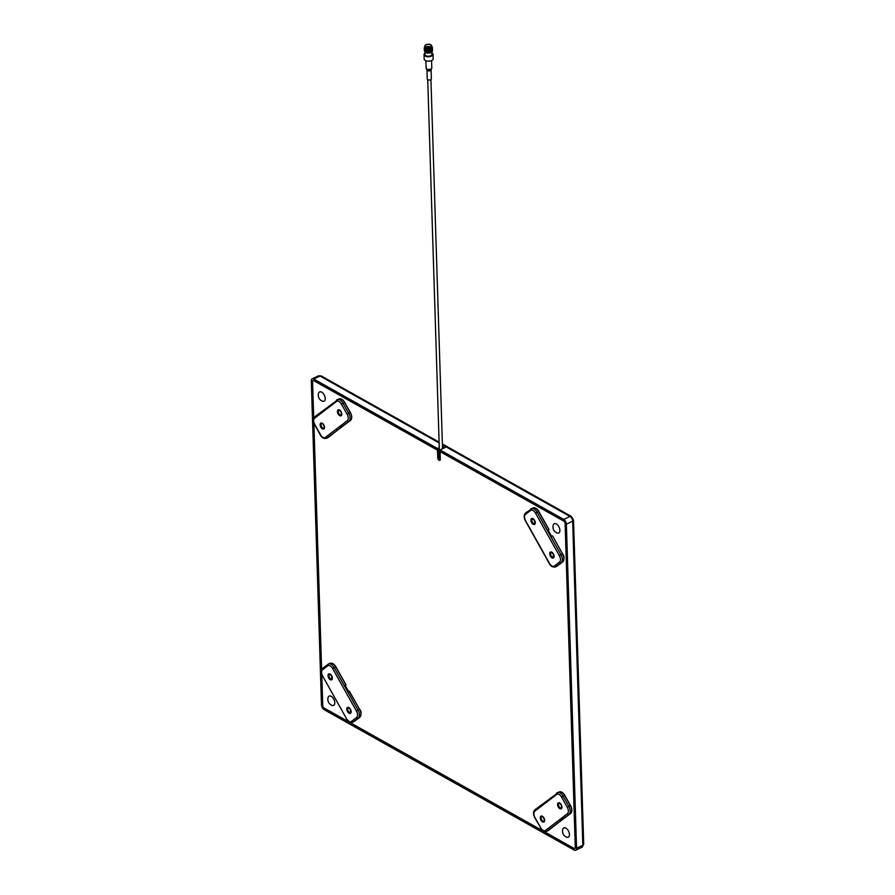 <?xml version="1.0" encoding="UTF-8"?>
<svg xmlns="http://www.w3.org/2000/svg" width="895" height="895" viewBox="0 0 895 895"><rect width="100%" height="100%" fill="white"/><g stroke="black" fill="none" stroke-linecap="round" stroke-linejoin="round"><path stroke-width="1.34" d="M440.004 449.95L563.727 519.436L569.992 516.449A2.573 1.678 -60.7 0 1 571.323 516.404L573.516 520.152A2.573 1.32 178.2 0 1 572.655 521.181A3.86 2.148 -115.5 0 0 569.992 516.449L445.005 446.247A1.924 0.996 -1.8 0 1 445.486 446.873A1.924 0.996 -1.8 0 1 444.837 447.645L440.004 449.95L440.06 451.606L563.772 521.091L440.06 451.606L440.306 459.314A1.924 1.074 64.5 0 1 439.859 460.343A1.924 1.074 64.5 0 1 438.516 459.784A1.924 1.074 64.5 0 1 437.756 457.882L437.51 450.174L313.798 380.688A1.924 1.074 64.5 0 0 313.015 380.599L313.015 380.599A1.924 1.074 64.5 0 0 312.568 381.617L313.72 418.2L312.568 381.617A1.924 1.074 64.5 0 1 313.015 380.599A1.924 1.074 64.5 0 1 313.798 380.688L437.991 449.939L438.237 457.658A1.924 1.074 -115.5 0 0 440.071 460.175A1.924 1.074 -115.5 0 1 438.237 457.658L439.568 457.021M563.772 521.091A1.924 1.074 64.5 0 1 565.103 523.463L575.284 847.487A1.924 1.074 64.5 0 1 574.847 848.505A1.924 1.074 64.5 0 1 574.064 848.415L324.079 708.012A1.924 1.074 64.5 0 1 322.759 705.64L321.775 674.606L322.759 705.64A1.924 1.074 64.5 0 0 324.079 708.012L574.064 848.415A1.924 1.074 64.5 0 0 574.847 848.505A1.924 1.074 64.5 0 0 575.284 847.487L565.103 523.463A1.924 1.074 64.5 0 0 563.772 521.091M321.629 669.784L313.876 423.011L321.629 669.784M437.756 457.882L437.991 449.939L439.333 449.301L437.51 450.174L437.454 448.518L439.277 447.645M444.67 447.724A1.924 0.996 -1.8 0 0 442.499 447.802L442.812 447.634M442.824 447.701L442.846 448.596L442.824 447.701M443.327 448.361L443.305 447.612M563.727 519.436A3.86 2.148 64.5 0 1 566.378 524.179L576.559 848.203A3.86 2.148 64.5 0 1 575.675 850.25A3.86 2.148 64.5 0 1 574.12 850.071L324.135 709.668A3.86 2.148 64.5 0 1 321.484 704.924L311.292 380.901A3.86 2.148 64.5 0 1 312.187 378.853A3.86 2.148 64.5 0 1 313.742 379.032L437.454 448.518M442.41 444.781L445.005 446.247A1.924 0.996 -1.8 0 0 442.443 446.146M340.134 427.754L350.493 420.415L327.022 438.058A6.567 3.647 64.5 0 1 326.776 438.226L328.331 437.364A6.455 3.591 -115.5 0 0 328.577 437.196L337.035 430.529M337.247 429.969L336.99 430.562L337.247 429.969M548.21 530.444L551.421 536.362L547.919 530.097L548.848 529.661L538.712 511.571L537.157 512.298L560.941 554.743A6.567 3.647 64.5 0 1 561.187 562.698L555.996 566.669A6.567 3.647 64.5 0 1 555.75 566.837L557.294 565.964A6.455 3.591 -115.5 0 0 557.551 565.808L555.996 566.669A1.287 1.063 -127.4 0 1 554.352 566.043L559.543 562.06A5.28 2.931 -115.5 0 0 559.341 555.672L535.568 513.227A5.28 2.931 -115.5 0 0 530.634 510.452A1.287 1.063 -127.4 0 1 531.026 508.852A6.567 3.647 64.5 0 1 531.507 508.573A6.567 3.647 64.5 0 1 537.157 512.298L535.568 513.227M354.118 721.471A6.455 3.591 -115.5 0 0 354.375 721.348A6.455 3.591 -115.5 0 0 354.621 721.18L359.812 717.208A6.455 3.591 -115.5 0 0 359.566 709.388L349.43 691.298L348.502 691.734L345.28 685.816M560.281 820.76L570.641 813.421L547.181 831.075A6.567 3.647 64.5 0 1 546.923 831.231L548.478 830.37A6.455 3.591 -115.5 0 0 548.724 830.202L557.193 823.534M557.395 822.975L557.137 823.568L557.395 822.975M569.444 834.464A5.146 2.864 64.5 0 1 566.669 837.183A6.433 6.433 0 0 1 562.832 829.15A5.146 2.864 64.5 0 1 566.546 828.58A5.146 2.864 64.5 0 1 569.444 834.464M334.775 702.653A5.146 2.864 64.5 0 1 331.989 705.372A6.433 6.433 0 0 1 328.163 697.339A5.146 2.864 64.5 0 1 331.866 696.769A5.146 2.864 64.5 0 1 334.775 702.653M325.209 398.465A5.146 2.864 64.5 0 1 322.435 401.195A6.433 6.433 0 0 1 318.598 393.162A5.146 2.864 64.5 0 1 322.312 392.581A5.146 2.864 64.5 0 1 325.209 398.465M559.89 530.276A5.146 2.864 64.5 0 1 557.104 533.006A6.433 6.433 0 0 1 553.278 524.973A5.146 2.864 64.5 0 1 556.992 524.392A5.146 2.864 64.5 0 1 559.89 530.276M426.96 70.045L427.239 79.051A2.058 1.063 -1.8 0 0 427.754 79.722A2.058 1.063 -1.8 0 0 430.047 79.957A2.058 1.063 -1.8 0 0 431.356 78.928L431.077 69.922M426.96 69.933A2.058 1.063 -1.8 0 0 427.016 70.157A2.058 1.063 -1.8 0 0 427.474 70.604A2.058 1.063 -1.8 0 0 429.544 70.873A2.058 1.063 -1.8 0 0 431.032 70.034A2.058 1.063 -1.8 0 0 431.077 69.799M425.897 60.737L426.132 68.132A2.83 1.454 -1.8 0 0 426.21 68.456A2.83 1.454 -1.8 0 0 426.837 69.06A2.83 1.454 -1.8 0 0 429.678 69.441A2.83 1.454 -1.8 0 0 431.726 68.277A2.83 1.454 -1.8 0 0 431.782 67.964L431.558 60.558M431.927 52.827A4.497 2.316 178.2 0 1 433.035 54.293L433.169 58.701A4.497 2.316 178.2 0 1 430.294 60.972A4.497 2.316 178.2 0 1 425.293 60.457A4.497 2.316 178.2 0 1 424.163 58.98L424.029 54.573A4.497 2.316 178.2 0 1 425.047 53.051M433.035 54.293A4.497 2.316 178.2 0 1 430.159 56.564A4.497 2.316 178.2 0 1 425.159 56.049A4.497 2.316 178.2 0 1 424.029 54.573M431.815 47.066L428.996 48.912L424.946 48.565M425.785 49.225L424.845 47.983M431.054 48.934L429.018 49.695L425.461 49.191M425.125 48.923L424.801 48.252M431.077 49.706L429.052 50.467L425.483 49.963M431.099 50.489L429.074 51.25L425.505 50.746M431.121 51.261L429.097 52.022L425.539 51.53M424.823 46.093L425.405 48.352C429.119 49.292 431.233 48.643 431.77 46.406A3.535 1.824 -1.8 0 0 431.714 46.294M431.535 51.709L431.938 50.668L430.752 52.134M431.155 52.044L429.119 52.805L425.561 52.302M430.73 44.75A3.289 1.689 -1.8 0 0 425.606 44.996A3.289 1.689 -1.8 0 0 425.796 47.099A3.289 1.689 -1.8 0 0 430.361 47.178A3.289 1.689 -1.8 0 0 430.853 44.828A3.289 1.689 -1.8 0 0 430.73 44.75M430.92 44.873A3.446 1.768 178.2 0 1 430.987 44.907A3.446 1.768 178.2 0 1 431.703 45.947A3.446 1.768 178.2 0 1 429.51 47.681A3.446 1.768 178.2 0 1 425.684 47.29A3.446 1.768 178.2 0 1 424.823 46.171A3.446 1.768 178.2 0 1 425.483 45.086A3.446 1.768 178.2 0 1 425.55 45.041M427.374 49.527A2.976 1.533 178.2 0 1 426.098 49.124A2.976 1.533 178.2 0 1 425.393 48.386M430.495 44.862A2.976 1.533 178.2 0 1 431.245 45.835A2.976 1.533 178.2 0 1 429.343 47.334A2.976 1.533 178.2 0 1 426.031 46.987A2.976 1.533 178.2 0 1 425.282 46.025A2.976 1.533 178.2 0 1 427.183 44.515A2.976 1.533 178.2 0 1 430.495 44.862M431.647 46.305A3.446 1.768 178.2 0 1 431.726 46.652A3.446 1.768 178.2 0 1 429.533 48.386A3.446 1.768 178.2 0 1 425.707 47.994A3.446 1.768 178.2 0 1 424.845 46.876A3.446 1.768 178.2 0 1 424.912 46.518M425.852 52.671A3.446 1.768 178.2 0 1 425.203 52.123M425.013 52.134L425.091 54.539A3.446 1.768 -1.8 0 0 425.953 55.669A3.446 1.768 -1.8 0 0 429.768 56.061A3.446 1.768 -1.8 0 0 431.972 54.326L431.882 51.53M432.43 50.668L432.486 50.914C431.435 53.107 429.141 53.678 425.606 52.626L424.845 51.865M431.726 46.652L432.162 47.86L430.998 48.856L425.259 49.001L424.375 47.245M424.387 47.312L425.259 49.102L430.998 48.956L432.375 47.166M432.341 47.558L431.021 49.639L425.282 49.773L424.319 48.196M424.275 48.543L425.293 49.874L431.021 49.74L432.397 47.938M432.363 48.33L431.043 50.411L425.315 50.556L424.353 48.968M424.297 49.415L425.315 50.657L431.054 50.512L432.419 48.722M432.386 49.113L431.066 51.194L425.338 51.328L424.375 49.751M424.319 50.187L425.338 51.429L431.077 51.295L432.442 49.493M432.408 49.885L431.099 51.966L425.36 52.111L424.398 50.523M424.353 50.914L425.36 52.212L431.099 52.067L432.475 50.277M426.154 47.055A2.976 1.533 178.2 0 1 430.439 46.92M576.559 848.203L582.835 845.204A2.573 1.32 178.2 0 0 583.708 844.175L581.94 847.252A3.86 2.148 -115.5 0 0 582.835 845.204L572.655 521.181L566.378 524.179M439.132 442.947L320.018 376.034L313.742 379.032M439.109 442.141L321.339 376.001A2.573 1.678 -60.7 0 0 320.018 376.034A3.86 2.148 -115.5 0 0 318.452 375.866L312.187 378.853M324.001 428.179C324.426 426.02 323.654 424.431 321.663 423.413A2.663 1.477 -115.5 0 0 321.473 423.525A2.663 1.477 -115.5 0 0 321.518 426.658A2.663 1.477 -115.5 0 0 323.956 428.213A2.663 1.477 -115.5 0 0 323.99 428.19L323.956 428.213M320.701 423.19A3.3 1.835 64.5 0 1 323.789 424.924A3.3 1.835 64.5 0 1 323.912 428.918A3.3 1.835 64.5 0 1 320.824 427.183A3.3 1.835 64.5 0 1 320.701 423.19M338.97 410.167A2.663 1.477 -115.5 0 0 338.769 410.279A2.663 1.477 -115.5 0 0 338.825 413.4A2.663 1.477 -115.5 0 0 341.252 414.967A2.663 1.477 -115.5 0 0 341.286 414.944L341.308 414.933C341.733 412.774 340.95 411.185 338.97 410.167M338.008 409.944A3.3 1.835 64.5 0 1 341.084 411.678A3.3 1.835 64.5 0 1 341.219 415.672A3.3 1.835 64.5 0 1 338.131 413.937A3.3 1.835 64.5 0 1 338.008 409.944M336.531 401.43A1.287 1.063 -127.4 0 1 336.923 399.83A6.567 3.647 64.5 0 1 337.404 399.55A6.567 3.647 64.5 0 1 343.053 403.276L348.692 413.333A6.567 3.647 64.5 0 1 348.938 421.276A1.287 1.063 -127.4 0 1 347.305 420.65A5.28 2.931 -115.5 0 0 347.103 414.251L350.247 412.606L344.609 402.549L341.465 404.204A5.28 2.931 -115.5 0 0 336.531 401.43L314.615 418.211A1.287 1.063 -127.4 0 1 314.95 416.634M314.883 424.733L320.455 434.657A5.28 2.931 -115.5 0 0 325.388 437.431L347.305 420.65M347.103 414.251L341.465 404.204M338.053 429.745L327.022 438.058A1.287 1.063 -127.4 0 1 325.388 437.431M340.223 428.09L350.493 420.415A6.455 3.591 -115.5 0 0 350.247 412.606L350.348 412.606A6.064 3.379 64.5 0 1 351.612 417.696M339.06 398.89C341.084 398.376 342.986 399.573 344.765 402.504L344.609 402.549A6.455 3.591 -115.5 0 0 339.06 398.89L314.805 416.734C312.948 418.737 312.903 421.422 314.66 424.778L320.287 434.825C321.719 437.767 323.878 438.908 326.776 438.226M342.17 399.64A6.064 3.379 64.5 0 1 344.698 402.515L350.325 412.561M314.615 418.211A5.28 2.931 -115.5 0 0 314.816 424.61M350.527 420.393C352.171 418.647 352.127 416.03 350.392 412.55L344.709 402.549M551.242 552.36A2.663 1.477 -115.5 0 0 551.141 555.694A2.663 1.477 -115.5 0 0 553.524 557.16L553.278 553.949L551.242 552.36M550.403 556.131A3.3 1.835 64.5 0 1 550.28 552.137A3.3 1.835 64.5 0 1 553.356 553.871A3.3 1.835 64.5 0 1 553.49 557.865A3.3 1.835 64.5 0 1 550.403 556.131M532.469 518.854A2.663 1.477 -115.5 0 0 532.38 522.188A2.663 1.477 -115.5 0 0 534.762 523.642L534.505 520.442L532.469 518.854M531.63 522.624A3.3 1.835 64.5 0 1 531.507 518.63A3.3 1.835 64.5 0 1 534.583 520.353A3.3 1.835 64.5 0 1 534.718 524.358A3.3 1.835 64.5 0 1 531.63 522.624M530.634 510.452L525.443 514.424A5.28 2.931 -115.5 0 0 525.645 520.823L525.712 520.946M525.645 520.823L549.496 563.391M557.607 565.763L561.187 562.698A1.287 1.063 -127.4 0 1 559.543 562.06M525.443 514.424A1.287 1.063 -127.4 0 1 525.779 512.846M562.575 553.983L552.506 535.87L562.642 553.971C564.398 556.008 564.443 558.614 562.765 561.814L562.742 561.836A6.455 3.591 -115.5 0 0 562.496 554.016L559.341 555.672M551.421 536.362L552.506 535.87L562.597 554.016A6.064 3.379 64.5 0 1 563.861 559.106M536.262 508.662A6.064 3.379 64.5 0 1 538.79 511.537L538.712 511.571A6.455 3.591 -115.5 0 0 533.163 507.912L525.622 512.947C523.765 514.949 523.72 517.634 525.488 520.991L549.261 563.436C550.693 566.378 552.853 567.508 555.75 566.837M557.037 566.099A6.455 3.591 -115.5 0 0 557.294 565.964L562.765 561.814M538.812 511.571L548.937 529.627M549.418 563.268A5.28 2.931 -115.5 0 0 554.352 566.043M548.333 530.534L549.004 529.616L548.266 530.411M329.461 677.56A2.663 1.477 -115.5 0 0 331.832 679.025L331.586 675.814L329.55 674.226A2.663 1.477 -115.5 0 0 329.461 677.56M331.665 675.736A3.3 1.835 64.5 0 1 331.799 679.73A3.3 1.835 64.5 0 1 328.711 677.996A3.3 1.835 64.5 0 1 328.588 674.002A3.3 1.835 64.5 0 1 331.665 675.736M348.222 711.066A2.663 1.477 -115.5 0 0 350.605 712.532L350.359 709.332L348.323 707.744A2.663 1.477 -115.5 0 0 348.222 711.066M350.437 709.243A3.3 1.835 64.5 0 1 350.572 713.248A3.3 1.835 64.5 0 1 347.484 711.514A3.3 1.835 64.5 0 1 347.361 707.509A3.3 1.835 64.5 0 1 350.437 709.243M322.793 676.318L346.499 718.64A5.28 2.931 -115.5 0 0 351.433 721.415L356.624 717.443A5.28 2.931 -115.5 0 0 356.423 711.044L358.022 710.115A6.567 3.647 64.5 0 1 358.268 718.07L353.077 722.052A6.567 3.647 64.5 0 1 352.82 722.209L354.688 721.135M356.423 711.044L332.649 668.599L334.193 667.692L358.022 710.115L359.723 709.343C361.479 711.38 361.524 713.997 359.846 717.186L353.077 722.052A1.287 1.063 52.6 0 1 351.433 721.415M348.502 691.734L345 685.481L345.929 685.044L335.793 666.943A6.455 3.591 -115.5 0 0 330.233 663.284L328.588 663.956A6.567 3.647 64.5 0 0 328.107 664.224A1.287 1.063 52.6 0 0 327.715 665.824L322.524 669.807A5.28 2.931 -115.5 0 0 322.726 676.195L346.499 718.64M322.86 668.229A1.287 1.063 52.6 0 0 322.524 669.807M356.624 717.443A1.287 1.063 52.6 0 0 358.268 718.07L359.846 717.186M346.007 685.011L335.938 666.898L334.238 667.67A6.567 3.647 64.5 0 0 328.588 663.956L322.703 668.319C320.846 670.333 320.802 673.006 322.569 676.363L322.726 676.195M333.343 664.034A6.064 3.379 64.5 0 1 335.871 666.909M330.233 663.284C332.258 662.77 334.159 663.978 335.938 666.898L346.074 684.988L345.347 685.794M360.942 714.478A6.064 3.379 64.5 0 0 359.678 709.399L349.084 691.085L359.656 709.355M332.649 668.599A5.28 2.931 -115.5 0 0 327.715 665.824M544.104 821.218L544.16 821.185C544.585 819.026 543.802 817.437 541.822 816.419A2.663 1.477 -115.5 0 0 541.62 816.531A2.663 1.477 -115.5 0 0 541.676 819.663A2.663 1.477 -115.5 0 0 544.104 821.218A2.663 1.477 -115.5 0 0 544.138 821.196M540.86 816.195A3.3 1.835 64.5 0 1 543.936 817.929A3.3 1.835 64.5 0 1 544.07 821.923A3.3 1.835 64.5 0 1 540.983 820.189A3.3 1.835 64.5 0 1 540.86 816.195M561.456 807.939C561.881 805.78 561.109 804.191 559.118 803.173A2.663 1.477 -115.5 0 0 558.928 803.285A2.663 1.477 -115.5 0 0 558.972 806.417A2.663 1.477 -115.5 0 0 561.411 807.972A2.663 1.477 -115.5 0 0 561.445 807.95L561.411 807.972M558.156 802.949A3.3 1.835 64.5 0 1 561.243 804.683A3.3 1.835 64.5 0 1 561.366 808.677A3.3 1.835 64.5 0 1 558.279 806.943A3.3 1.835 64.5 0 1 558.156 802.949M556.69 794.436A1.287 1.063 -127.4 0 1 557.082 792.836A6.567 3.647 64.5 0 1 557.563 792.556A6.567 3.647 64.5 0 1 563.212 796.281L568.84 806.339A6.567 3.647 64.5 0 1 569.097 814.282A1.287 1.063 -127.4 0 1 567.452 813.656A5.28 2.931 -115.5 0 0 567.251 807.256L570.395 805.612L564.767 795.554L561.624 797.21A5.28 2.931 -115.5 0 0 556.69 794.436L534.774 811.217A1.287 1.063 -127.4 0 1 535.109 809.639M535.042 817.739L540.602 827.662A5.28 2.931 -115.5 0 0 545.536 830.437L567.452 813.656M559.207 791.896C561.232 791.381 563.134 792.59 564.913 795.51L564.767 795.554A6.455 3.591 -115.5 0 0 559.207 791.896L534.953 809.74C533.096 811.743 533.051 814.428 534.818 817.784L540.602 827.662M567.251 807.256L561.624 797.21M558.211 822.751L547.181 831.075A1.287 1.063 -127.4 0 1 545.536 830.437M548.21 830.493A6.455 3.591 -115.5 0 0 548.478 830.37L548.792 830.157M560.382 821.095L570.641 813.421A6.455 3.591 -115.5 0 0 570.395 805.612L570.495 805.612A6.064 3.379 64.5 0 1 571.771 810.702M562.317 792.646A6.064 3.379 64.5 0 1 564.846 795.521L570.484 805.578M534.774 811.217A5.28 2.931 -115.5 0 0 534.975 817.616M570.674 813.398C572.319 811.653 572.285 809.046 570.551 805.556L564.868 795.554M581.94 847.252L575.675 850.25M583.708 844.175L573.516 520.152M571.323 516.404L442.376 443.987M321.339 376.001L318.452 375.866M533.163 507.912C535.568 507.61 537.47 508.807 538.857 511.526L549.004 529.616L548.333 530.545M548.21 530.321L551.421 536.038M346.343 718.808C347.775 721.75 349.934 722.891 352.82 722.209M345.291 685.693L348.502 691.421M540.446 827.83C541.867 830.773 544.026 831.914 546.923 831.231M439.669 460.075L427.72 79.7M427.016 70.157L426.21 68.456M424.823 46.171L424.845 46.876M431.032 70.034L431.726 68.277M442.533 448.753L430.931 79.599"/></g></svg>
